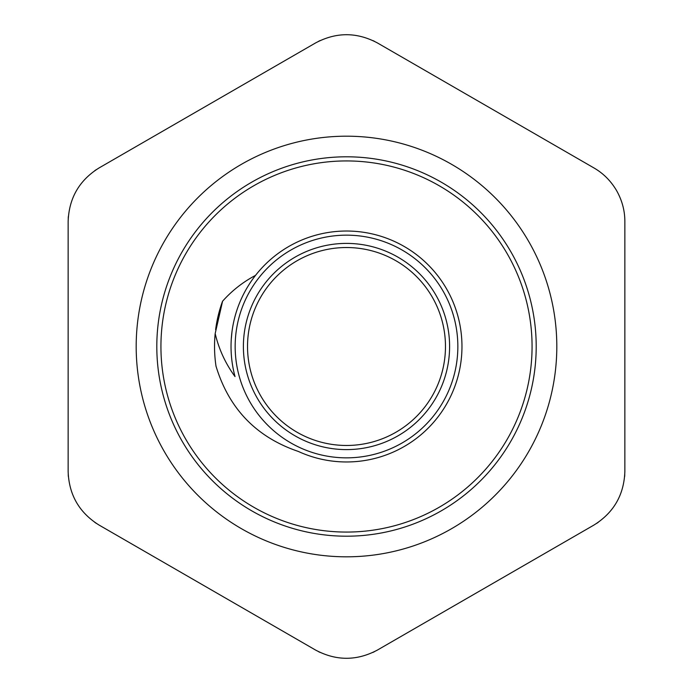 <?xml version="1.0" encoding="UTF-8"?>
<svg xmlns="http://www.w3.org/2000/svg" width="693" height="693" viewBox="0 0 693 693"><rect width="100%" height="100%" fill="white"/><g stroke="black" fill="none" stroke-linecap="round" stroke-linejoin="round"><path stroke-width="1.04" d="M316.614 458.03A115.462 115.462 0 0 1 298.311 451.429A115.462 115.462 0 0 0 458.03 376.386A115.462 115.462 0 0 0 264.778 264.925A115.462 115.462 0 0 0 235.022 376.576C225.52 363.626 218.901 349.289 215.177 333.567L222.583 301.212C232.025 290.61 243.009 281.999 255.544 275.372M222.557 301.204A131.965 131.965 0 0 0 215.618 329.686M298.311 451.429C256.479 437.196 229.08 408.887 216.112 366.502M231.973 331.782L231.28 339.016M216.06 366.502A131.965 131.965 0 0 1 215.177 333.567M375.32 238.955A111.339 111.339 0 0 0 238.955 375.32A111.339 111.339 0 0 0 425.233 425.233A111.339 111.339 0 0 0 375.32 238.955M320.885 442.099A98.969 98.969 0 0 1 250.901 320.885A98.969 98.969 0 0 1 372.115 250.901A98.969 98.969 0 0 1 442.099 372.115A98.969 98.969 0 0 1 320.885 442.099A98.969 98.969 0 0 1 250.901 320.885A98.969 98.969 0 0 1 372.115 250.901A98.969 98.969 0 0 1 442.099 372.115A98.969 98.969 0 0 1 320.885 442.099M528.638 241.346A210.317 210.317 0 0 0 164.362 241.346A210.317 210.317 0 0 0 346.5 556.817A210.317 210.317 0 0 0 528.638 241.346M593.927 167.931C603.3 173.337 610.845 180.882 616.571 190.575C622.097 200.381 624.861 210.689 624.861 221.5L624.861 471.5C624.046 494.837 613.738 512.69 593.927 525.069L377.425 650.06C356.808 661.027 336.192 661.027 315.575 650.06L99.073 525.069C79.262 512.69 68.953 494.837 68.139 471.5L68.139 221.5C68.953 198.163 79.262 180.31 99.073 167.931L315.575 42.94C336.192 31.973 356.808 31.973 377.425 42.94L593.927 167.931L377.425 42.94M507.207 253.716A185.568 185.568 0 0 1 439.284 507.207A185.568 185.568 0 0 1 185.793 439.284A185.568 185.568 0 0 1 253.716 185.793A185.568 185.568 0 0 1 507.207 253.716M377.425 650.06L593.927 525.069M68.139 221.5L68.139 471.5M96.344 523.397L94.768 522.34M68.356 476.585L68.226 474.688M68.226 218.312L68.356 216.415M94.768 170.66L96.344 169.603M315.575 42.94L99.073 167.931M318.382 41.415L320.079 40.575M372.921 40.575L374.618 41.415M596.656 169.603L598.232 170.66M624.644 216.415L624.774 218.312M624.861 471.5L624.861 221.5M624.774 474.688L624.644 476.585M598.232 522.34L596.656 523.397M374.618 651.585L372.921 652.425M320.079 652.425L318.382 651.585M99.073 525.069L315.575 650.06M446.084 373.18A103.092 103.092 0 0 0 319.82 246.916A103.092 103.092 0 0 0 273.596 419.404A103.092 103.092 0 0 0 446.084 373.18M441.346 510.784A189.691 189.691 0 0 0 441.346 182.216A189.691 189.691 0 0 0 156.809 346.5A189.691 189.691 0 0 0 441.346 510.784"/></g></svg>
